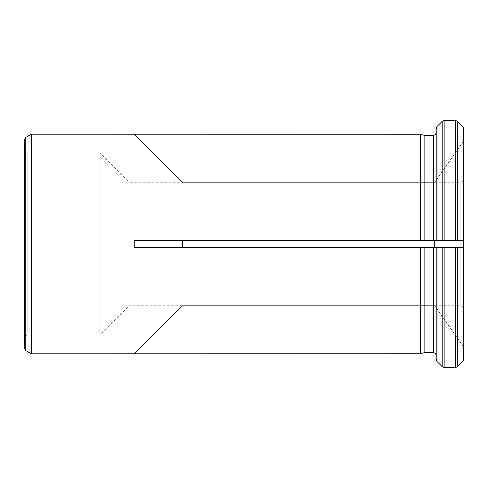 <?xml version="1.0" encoding="UTF-8"?>
<svg xmlns="http://www.w3.org/2000/svg" width="488" height="488" viewBox="0 0 488 488"><rect width="100%" height="100%" fill="white"/><g stroke="black" fill="none" stroke-linecap="round" stroke-linejoin="round"><path stroke-width="0.37" stroke-dasharray="2.44 1.83" d="M434.704 247.434L436.15 247.434L436.15 355.465C435.985 353.8 435.07 352.879 433.405 352.714L424.115 352.714L424.115 247.434L463.6 247.434L134.255 247.434L182.335 247.434L182.335 240.572L420.272 240.572L134.255 240.572L434.704 240.572L420.272 240.572L420.272 134.255L134.255 134.255L182.335 182.335L434.704 182.335L463.6 141.062L463.6 127.398L463.6 240.572L436.15 240.572L436.15 132.535C435.985 134.206 435.07 135.121 433.405 135.286L424.115 135.286L424.115 240.572L436.15 240.572L436.15 128.527L436.15 240.572L434.704 240.572L434.704 247.434L182.335 247.434L420.272 247.434L420.272 353.745L134.255 353.745L182.335 305.665L434.704 305.665L463.6 346.938L463.6 360.601L463.6 240.572L434.704 240.572M182.335 240.572L134.255 240.572L134.255 247.434L182.335 247.434M444.147 247.434L455.603 247.434L455.603 367.476L444.147 367.476L444.147 247.434M436.15 359.473L436.15 247.434L436.15 359.473M24.4 151.091L24.4 336.909L24.4 151.091L27.828 153.073L27.828 334.927L27.828 153.073L99.888 153.073L99.888 334.927L99.888 153.073L129.052 182.237L129.052 305.762L129.052 182.237L182.237 182.237M463.6 127.398L463.6 141.062L434.704 182.335L182.335 182.335L134.2 134.2M434.771 182.237L460.166 182.237L460.166 305.762L460.166 182.237C462.252 182.036 463.399 180.889 463.6 178.809L463.6 309.191L463.6 178.809M463.6 360.601L463.6 346.938L434.704 305.665L182.335 305.665L134.2 353.8M31.354 353.8L31.354 134.2M436.15 128.527L436.15 132.535M24.4 139.8L24.4 348.2M182.237 305.762L129.052 305.762L99.888 334.927L27.828 334.927L24.4 336.909M444.147 120.524L444.147 240.572L455.603 240.572L455.603 120.524M463.484 360.73L463.484 247.434M457.543 366.671L457.543 247.434M442.207 247.434L442.207 366.671M433.405 247.434L433.405 352.714M436.955 126.581L436.955 240.572M463.484 240.572L463.484 127.27M433.405 135.286L433.405 240.572M457.543 240.572L457.543 121.329M442.207 121.329L442.207 240.572M436.955 247.434L436.955 361.419M31.311 134.224L31.311 353.776M25.773 137.421L25.773 350.579M434.771 305.762L460.166 305.762C462.252 305.964 463.399 307.111 463.6 309.191"/><path stroke-width="0.73" d="M463.6 127.398L463.6 247.434L455.603 247.434L463.6 247.434L463.6 360.601L457.543 366.671L455.603 367.476L444.147 367.476L442.207 366.671L436.955 361.419L436.15 359.473L436.15 247.434L134.255 247.434L134.255 240.572L420.272 240.572L420.272 134.255L31.354 134.2L31.354 353.8L31.354 134.2M455.603 120.524L444.147 120.524L455.603 120.524L457.543 121.329L463.484 127.27L457.543 121.329L455.603 120.524L455.603 240.572L463.6 240.572L424.115 240.572L424.115 135.286L420.272 134.255L424.115 135.286L433.405 135.286C435.07 135.121 435.985 134.206 436.15 132.535M444.147 120.524L442.207 121.329L436.955 126.581L436.15 128.527L436.15 240.572L444.147 240.572L444.147 120.524L442.207 121.329L436.955 126.581L436.15 128.527M463.6 360.601L457.543 366.671L455.603 367.476L455.603 247.434L444.147 247.434L444.147 367.476L442.207 366.671L436.955 361.419L436.15 359.473L436.15 355.465C435.985 353.8 435.07 352.879 433.405 352.714L424.115 352.714L424.115 247.434L420.272 247.434L420.272 353.745L31.354 353.8M436.955 247.434L444.147 247.434L436.955 247.434L436.955 361.419M424.115 352.714L420.272 353.745L424.115 352.714M182.335 240.572L182.335 247.434M424.115 240.572L420.272 240.572L424.115 240.572M434.704 247.434L434.704 240.572M31.311 353.776L25.773 350.579L24.4 348.2L24.4 139.8L25.773 137.421L31.311 134.224M463.484 247.434L463.484 360.73M436.955 240.572L436.955 126.581M463.484 127.27L463.484 240.572M433.405 352.714L433.405 247.434M433.405 240.572L433.405 135.286M457.543 247.434L457.543 366.671M457.543 121.329L457.543 240.572M442.207 240.572L442.207 121.329M442.207 366.671L442.207 247.434M25.773 350.579L25.773 137.421"/></g></svg>
